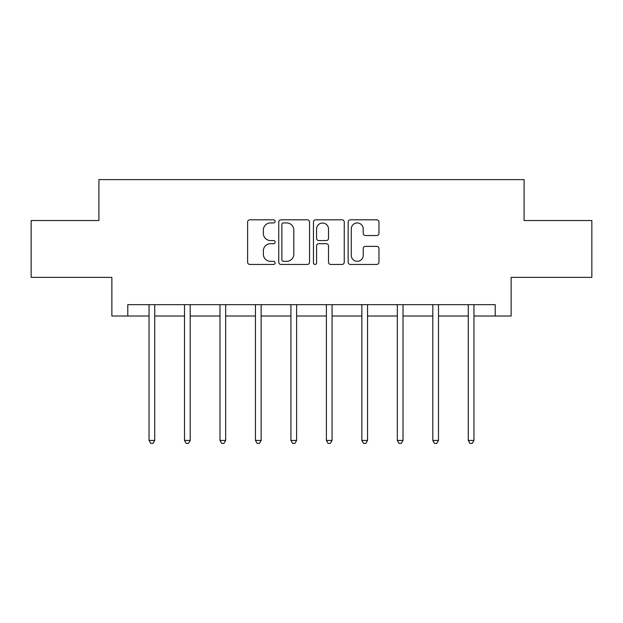 <?xml version="1.0" encoding="UTF-8"?>
<svg xmlns="http://www.w3.org/2000/svg" width="623" height="623" viewBox="0 0 623 623"><rect width="100%" height="100%" fill="white"/><g stroke="black" fill="none" stroke-linecap="round" stroke-linejoin="round"><path stroke-width="0.93" d="M275.125 221.375A1.565 1.565 0 0 0 273.559 219.81L249.846 219.81A2.235 2.235 0 0 0 247.611 222.045L247.611 262.213A2.235 2.235 0 0 0 249.846 264.448L273.559 264.448A1.565 1.565 0 0 0 275.125 262.883A1.565 1.565 0 0 0 273.559 261.325L270.491 261.325A7.141 7.141 0 0 1 263.35 254.184L263.35 250.835A7.141 7.141 0 0 1 270.491 243.694L273.559 243.694A1.565 1.565 0 0 0 275.125 242.129A1.565 1.565 0 0 0 273.559 240.564L270.491 240.564A7.141 7.141 0 0 1 263.35 233.423L263.35 230.074A7.141 7.141 0 0 1 270.491 222.933L273.559 222.933A1.565 1.565 0 0 0 275.125 221.375M376.728 235.549A2.235 2.235 0 0 0 378.955 233.314L378.955 222.045A2.235 2.235 0 0 0 376.728 219.81L350.391 219.81A2.235 2.235 0 0 0 348.156 222.045L348.156 262.213A2.235 2.235 0 0 0 350.391 264.448L376.728 264.448A2.235 2.235 0 0 0 378.955 262.213L378.955 248.6A2.235 2.235 0 0 0 376.728 246.365L365.452 246.365A2.235 2.235 0 0 0 363.225 248.6L363.225 255.352A5.973 5.973 0 0 1 357.252 261.325A5.973 5.973 0 0 1 351.279 255.352L351.279 228.906A5.973 5.973 0 0 1 357.252 222.933A5.973 5.973 0 0 1 363.225 228.906L363.225 233.314A2.235 2.235 0 0 0 365.452 235.549L376.728 235.549M127.785 316.025L127.785 304.655L495.215 304.655L495.215 316.025L511.133 316.025L511.133 277.375L591.85 277.375L591.85 220.526L524.091 220.526L524.091 179.603L98.909 179.603L98.909 220.526L31.15 220.526L31.15 277.375L111.867 277.375L111.867 316.025L149.045 316.025M309.545 222.045A2.235 2.235 0 0 0 307.318 219.81L280.981 219.81A2.235 2.235 0 0 0 278.746 222.045L278.746 262.213A2.235 2.235 0 0 0 280.981 264.448L307.318 264.448A2.235 2.235 0 0 0 309.545 262.213L309.545 222.045M315.682 219.81L342.019 219.81A2.235 2.235 0 0 1 344.254 222.045L344.254 262.213A2.235 2.235 0 0 1 342.019 264.448L330.751 264.448A2.235 2.235 0 0 1 328.516 262.213L328.516 245.921A2.235 2.235 0 0 0 326.288 243.694L318.812 243.694A2.235 2.235 0 0 0 316.577 245.921L316.577 262.883A1.565 1.565 0 0 1 315.012 264.448A1.565 1.565 0 0 1 313.455 262.883L313.455 222.045A2.235 2.235 0 0 1 315.682 219.81M154.73 316.025L184.509 316.025M190.194 316.025L219.981 316.025M225.666 316.025L255.453 316.025M261.138 316.025L290.925 316.025M296.61 316.025L326.39 316.025M332.075 316.025L361.862 316.025M367.547 316.025L397.334 316.025M403.019 316.025L432.806 316.025M438.491 316.025L468.27 316.025M473.955 316.025L495.215 316.025M283.434 222.933A1.565 1.565 0 0 0 281.876 224.498L281.876 259.76A1.565 1.565 0 0 0 283.434 261.325L286.673 261.325A7.141 7.141 0 0 0 293.815 254.184L293.815 230.074A7.141 7.141 0 0 0 286.673 222.933L283.434 222.933M328.516 229.015A5.973 5.973 0 0 0 322.55 223.05A5.973 5.973 0 0 0 316.577 229.015L316.577 238.336A2.235 2.235 0 0 0 318.812 240.564L326.288 240.564A2.235 2.235 0 0 0 328.516 238.336L328.516 229.015M155.026 304.655L154.893 304.99A2.274 2.274 0 0 0 154.73 305.838L154.73 440.445L149.045 440.445L149.045 305.838A2.274 2.274 0 0 0 148.881 304.99L148.741 304.655M154.73 440.445L153.024 443.397L150.75 443.397L149.045 440.445M190.498 304.655L190.358 304.99A2.274 2.274 0 0 0 190.194 305.838L190.194 440.445L184.509 440.445L184.509 305.838A2.274 2.274 0 0 0 184.346 304.99L184.213 304.655M190.194 440.445L188.489 443.397L186.215 443.397L184.509 440.445M225.962 304.655L225.83 304.99A2.274 2.274 0 0 0 225.666 305.838L225.666 440.445L219.981 440.445L219.981 305.838A2.274 2.274 0 0 0 219.818 304.99L219.685 304.655M225.666 440.445L223.961 443.397L221.687 443.397L219.981 440.445M261.434 304.655L261.302 304.99A2.274 2.274 0 0 0 261.138 305.838L261.138 440.445L255.453 440.445L255.453 305.838A2.274 2.274 0 0 0 255.29 304.99L255.157 304.655M261.138 440.445L259.433 443.397L257.159 443.397L255.453 440.445M296.906 304.655L296.774 304.99A2.274 2.274 0 0 0 296.61 305.838L296.61 440.445L290.925 440.445L290.925 305.838A2.274 2.274 0 0 0 290.762 304.99L290.622 304.655M296.61 440.445L294.905 443.397L292.631 443.397L290.925 440.445M332.378 304.655L332.238 304.99A2.274 2.274 0 0 0 332.075 305.838L332.075 440.445L326.39 440.445L326.39 305.838A2.274 2.274 0 0 0 326.226 304.99L326.094 304.655M332.075 440.445L330.369 443.397L328.095 443.397L326.39 440.445M367.843 304.655L367.71 304.99A2.274 2.274 0 0 0 367.547 305.838L367.547 440.445L361.862 440.445L361.862 305.838A2.274 2.274 0 0 0 361.698 304.99L361.566 304.655M367.547 440.445L365.841 443.397L363.567 443.397L361.862 440.445M403.315 304.655L403.182 304.99A2.274 2.274 0 0 0 403.019 305.838L403.019 440.445L397.334 440.445L397.334 305.838A2.274 2.274 0 0 0 397.17 304.99L397.038 304.655M403.019 440.445L401.313 443.397L399.039 443.397L397.334 440.445M438.787 304.655L438.654 304.99A2.274 2.274 0 0 0 438.491 305.838L438.491 440.445L432.806 440.445L432.806 305.838A2.274 2.274 0 0 0 432.642 304.99L432.502 304.655M438.491 440.445L436.785 443.397L434.511 443.397L432.806 440.445M474.259 304.655L474.119 304.99A2.274 2.274 0 0 0 473.955 305.838L473.955 440.445L468.27 440.445L468.27 305.838A2.274 2.274 0 0 0 468.107 304.99L467.974 304.655M473.955 440.445L472.25 443.397L469.976 443.397L468.27 440.445"/></g></svg>
